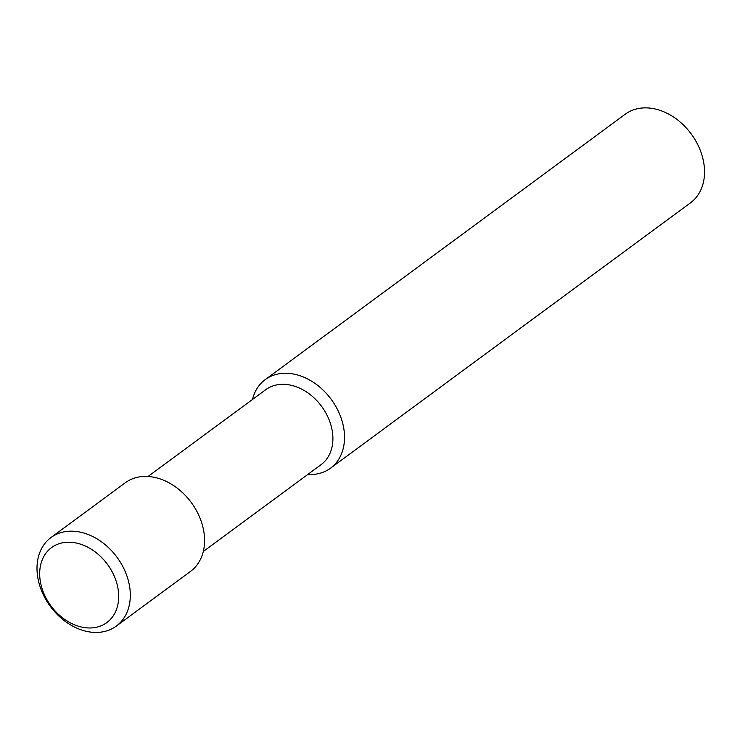 <?xml version="1.0" encoding="UTF-8"?>
<svg xmlns="http://www.w3.org/2000/svg" width="740" height="740" viewBox="0 0 740 740"><rect width="100%" height="100%" fill="white"/><g stroke="black" fill="none" stroke-linecap="round" stroke-linejoin="round"><path stroke-width="1.11" d="M252.488 399.48A55.019 41.412 53.6 0 1 265.225 379.611L625.226 114.228A55.019 41.412 53.6 0 1 703 159.072A55.019 41.412 53.6 0 1 690.522 202.806L330.521 468.189A55.019 41.412 53.6 0 1 307.775 474.47M265.225 379.611A55.019 41.412 53.6 0 1 342.99 424.455A55.019 41.412 53.6 0 1 330.521 468.189M148.009 476.495L265.762 389.693A46.583 35.067 53.6 0 1 331.603 427.664A46.583 35.067 53.6 0 1 321.04 464.692L203.297 551.485M51.014 537.518L125.263 482.776A55.019 41.412 53.6 0 1 203.038 527.62A55.019 41.412 53.6 0 1 190.559 571.354L116.3 626.096A55.019 41.412 53.6 0 1 50.32 606.375A55.019 41.412 53.6 0 1 51.014 537.518A55.019 41.412 53.6 0 1 128.779 582.362A55.019 41.412 53.6 0 1 116.3 626.096M117.392 585.571A46.583 35.067 53.6 0 1 68.792 621.998A46.583 35.067 53.6 0 1 51.375 547.73A46.583 35.067 53.6 0 1 117.392 585.571"/></g></svg>
